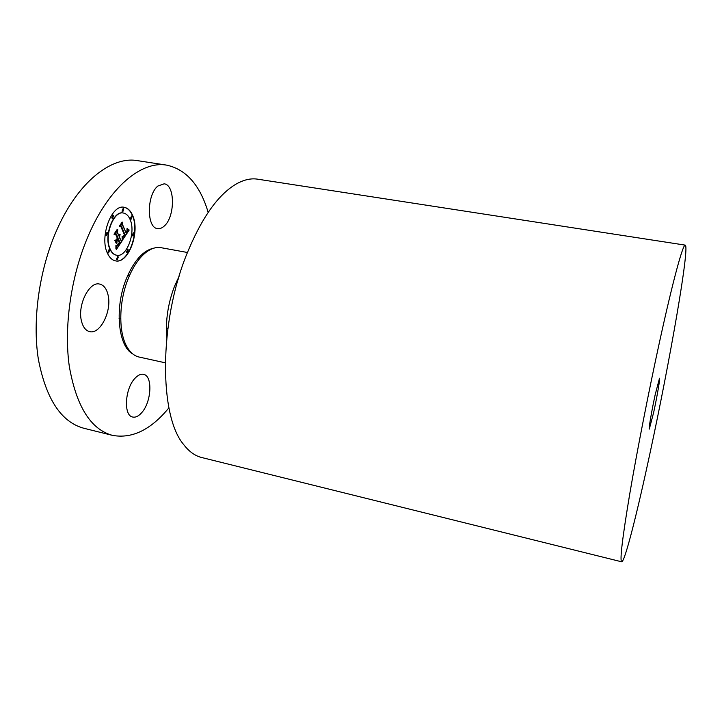 <?xml version="1.0" encoding="UTF-8"?>
<svg xmlns="http://www.w3.org/2000/svg" width="722" height="722" viewBox="0 0 722 722"><rect width="100%" height="100%" fill="white"/><g stroke="black" fill="none" stroke-linecap="round" stroke-linejoin="round"><path stroke-width="1.08" d="M157.947 186.005L164.138 183.821C175.275 184.751 175.121 217.006 164.192 226.094C161.99 228.107 159.77 228.946 157.549 228.594C146.503 227.944 146.629 194.651 157.947 186.005M168.93 407.813C150.934 429.78 132.099 438.967 112.442 435.366L83.815 428.254C61.217 422.09 46.064 399.095 38.365 359.285C32.192 320.469 39.132 270.227 56.442 230.823C77.561 182.125 111.468 155.853 137.559 160.654L166.71 165.148C186.231 169.417 200.057 185.166 208.18 212.376M140.637 255.696L141.295 256.734M124.365 341.073L123.345 341.777M112.442 435.366C90.746 429.419 76.37 406.414 69.303 366.352C63.716 327.265 70.891 276.49 87.949 236.572C108.76 187.242 141.674 160.492 166.71 165.148M123.534 338.6L122.469 339.484M138.94 257.465L139.581 258.702M655.188 394.663L659.511 378.211C660.305 377.895 657.074 396.748 653.699 412.262L649.295 429.094C648.473 429.626 651.722 410.565 655.188 394.663M650.387 451.367C637.562 511.429 624.765 562.393 621.678 561.806C619.675 560.804 622.346 538.305 629.683 494.29C637.066 450.916 648.897 390.485 659.727 341.028C673.094 279.883 683.066 243.756 685.268 245.128C689.853 246.942 669.745 361.551 650.387 451.367M621.678 561.806L201.7 457.522C195.012 455.889 188.965 451.521 183.55 444.418C159.192 415.854 158.867 323.023 186.583 254.595C201.23 218.595 217.629 195.148 235.805 184.254C243.54 179.796 250.805 178.099 257.601 179.173L685.268 245.128M166.8 337.445C165.437 320.739 167.946 303.845 174.318 286.778L179.047 276.472M165.266 362.805L139.093 357.047C134.166 355.937 130.032 352.372 126.702 346.352C118.264 331.533 118.886 300.912 128.516 277.889C133.209 266.589 138.868 258.214 145.501 252.772C150.889 248.503 156.078 246.807 161.06 247.691L187.422 252.483M141.647 412.74C138.597 416.188 135.619 417.623 132.731 417.045C123.327 415.845 124.834 388.544 135.023 378.256C137.974 375.106 140.808 373.797 143.507 374.339C152.929 375.711 151.539 402.109 141.647 412.74M81.415 320.839C77.335 304.919 89.438 281.029 99.69 284.089C103.941 285.154 106.766 288.935 108.165 295.433C111.847 311.236 100.159 334.566 89.663 331.624C85.656 330.613 82.904 327.021 81.415 320.839M107.506 253.359C109.527 257.682 112.181 260.182 115.484 260.859C128.317 264.207 140.303 232.168 132.713 215.598C130.7 210.806 127.884 208.053 124.274 207.322C111.594 203.748 99.212 237.186 107.506 253.359M115.349 260.832C128.155 263.936 139.996 232.042 132.442 215.553C130.456 210.824 127.686 208.08 124.13 207.304M123.354 213.026L123.218 213.008C113.219 210.201 103.499 236.428 109.97 249.198C111.567 252.646 113.67 254.631 116.296 255.173L116.441 255.191M127.668 249.424L126.512 252.113L127.117 252.565M109.022 249.659L107.822 252.429L108.453 252.899M117.686 256.545L116.504 259.27L117.117 259.721M112.903 215.138L111.729 217.9L112.397 218.405M106.955 232.376L105.755 235.164L106.414 235.652M131.521 215.941L130.393 218.613L131.034 219.109M133.308 232.782L132.18 235.444L132.794 235.913M123.164 208.459L122.018 211.176L122.677 211.69M130.104 219.506C128.516 215.77 126.314 213.622 123.498 213.053C113.498 210.255 103.778 236.473 110.249 249.252C111.838 252.691 113.95 254.685 116.576 255.218C126.666 257.88 136.142 232.52 130.104 219.506M122.731 239.731L129.193 230.029L127.334 228.63L127.541 230.986L126.242 233.314L127.153 230.778L126.937 228.775L126.991 230.724L125.98 232.692L122.442 224.361L122.794 222.223L120.276 225.968L121.323 225.923L125.123 235.092L123.688 236.816L122.451 236.202L122.731 239.731M122.18 239.632L122.09 236.148L122.18 239.632M123.191 236.365L124.725 234.957L121.007 226.239L119.717 226.049L122.135 222.078L119.31 226.275L120.872 226.555L124.455 234.975L123.191 236.365M116.522 249.28L122.235 240.67L121.034 240.715L119.518 237.204L120.096 234.388L119.211 236.509L119.662 234.307L118.95 235.886L117.388 232.276L117.812 229.831L115.078 233.901L116.269 233.937L118.11 238.161L116.838 240.065L115.294 240.074L116.829 243.567L117.099 240.832L117.939 239.578L119.338 242.782L116.901 245.408L118.065 244.993L119.572 242.8L118.074 239.37L118.417 238.865L120.105 242.745L117.921 245.679L116.341 245.435L116.522 249.28M115.908 248.91L115.926 245.318L115.908 248.91M114.717 240.282L116.495 243.792L114.717 240.282M117.325 238.17L116.188 239.875L117.56 238.188L115.863 234.271L114.392 233.973L117.208 229.397L113.977 234.208L115.764 234.587L117.325 238.17M121.034 240.715L119.238 237.159L119.861 235.155M119.211 236.509L118.886 235.877M118.95 235.886L117.108 232.231L117.433 230.408M115.114 233.865L116.269 233.937M116.603 243.043L116.829 240.778L117.939 239.578M116.973 245.453L117.686 245.327M117.912 239.569L118.417 238.865M117.244 245.841L116.666 245.633M116.54 248.792L121.919 240.679M122.713 239.469L128.922 229.984L127.37 228.748M126.242 233.314L125.917 232.683M125.98 232.692L122.171 224.307L122.424 222.782M120.321 225.905L121.323 225.923M123.417 236.834L122.469 236.338M123.137 236.455L123.715 235.986M124.725 234.957L120.736 226.203M115.737 234.578L114.392 233.973M128.272 249.884L127.803 249.433L126.783 252.158L127.252 252.61L128.272 249.884M109.663 250.128L109.166 249.668L108.092 252.483L108.589 252.944L109.663 250.128M118.309 256.996L117.83 256.545L116.774 259.324L117.253 259.767L118.309 256.996M113.58 215.643L113.047 215.138L112.009 217.945L112.542 218.45L113.58 215.643M107.623 232.872L107.1 232.385L106.035 235.21L106.549 235.697L107.623 232.872M130.664 218.667L131.16 219.154L132.153 216.429L131.657 215.941L130.664 218.667M132.451 235.489L132.929 235.959L133.922 233.251L133.444 232.782L132.451 235.489M122.289 211.23L122.812 211.736L123.823 208.974L123.3 208.459L122.289 211.23M178.126 278.232L178.235 279.215M132.686 353.879C117.93 346.163 114.284 307.012 126.702 277.88C134.391 260.164 143.47 250.254 153.921 248.142M167.107 334.593L166.638 335.459M176.637 284.874L175.202 284.594M129.418 275.75L127.74 275.425M177.089 280.362L177.242 282.681M167.531 331.01L166.493 333.095M167.82 328.763L166.394 328.465M120.736 318.943L119.067 318.601"/></g></svg>
